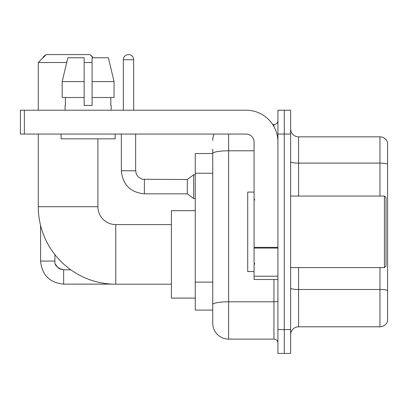 <?xml version="1.0" encoding="UTF-8"?>
<svg xmlns="http://www.w3.org/2000/svg" width="408" height="408" viewBox="0 0 408 408"><rect width="100%" height="100%" fill="white"/><g stroke="black" fill="none" stroke-linecap="round" stroke-linejoin="round"><path stroke-width="0.61" d="M228.638 134.059L228.638 339.119A15.897 15.897 0 0 1 212.741 323.223L212.741 149.16L212.741 153.53L195.259 153.53L195.259 310.106L212.741 310.106M277.919 329.577L277.919 353.425L284.274 353.425L284.274 329.577L284.274 353.425L290.634 353.425L290.634 329.577L284.274 329.577L284.274 134.059L284.274 329.577L277.919 329.577L277.919 134.059L284.274 134.059L284.274 110.211L284.274 134.059L290.634 134.059L290.634 329.577M290.634 134.059L290.634 110.211L277.919 110.211L277.919 134.059M228.638 339.119L273.941 339.119L273.941 279.505M272.677 124.522L273.941 124.522A3.973 3.973 0 0 0 277.919 120.544M212.741 323.223L212.741 307.326M254.072 150.792L228.638 150.792A15.897 2.759 180 0 0 212.741 153.551L212.741 149.16M277.919 343.092A3.973 3.973 0 0 0 273.941 339.119M212.741 140.413A15.897 15.897 0 0 1 214.067 134.059M290.634 334.744A7.946 7.946 0 0 1 298.58 326.798L379.97 326.798L379.97 267.587M387.6 142.56A7.946 7.946 0 0 0 379.97 136.838A7.946 7.946 0 0 1 387.6 142.56L387.6 321.076A7.946 7.946 0 0 1 379.97 326.798M387.6 143.198L387.6 164.103A7.946 1.382 180 0 0 379.97 163.108L379.97 136.838L298.58 136.838A7.946 7.946 0 0 1 290.634 128.892A7.946 7.946 0 0 0 298.58 136.838L298.58 196.054M114.041 97.497L114.041 81.6L108.395 57.758L114.041 81.6L114.041 97.497L92.091 97.497L92.091 57.758L108.395 57.758L114.041 81.6L92.091 81.6M171.411 284.197L115.775 284.197A77.495 77.495 0 0 1 38.281 206.703L38.281 134.059M115.775 284.197L115.775 224.584A17.881 17.881 0 0 1 97.894 206.703L97.894 138.827M66.703 62.526L38.281 62.526L46.232 54.575L89.944 54.575L93.126 57.758M92.091 62.526L84.145 62.526M38.281 110.211L38.281 62.526M195.259 210.676L171.411 210.676L171.411 298.105L195.259 298.105M45.885 54.922A5.166 5.166 0 0 0 42.922 57.89M40.586 225.461L40.586 261.069L54.896 261.069L54.896 254.648M90.561 55.192A5.166 5.166 0 0 1 92.672 57.304M123.328 110.211L123.328 59.741A5.166 5.166 0 0 1 128.494 54.575A5.166 5.166 0 0 1 133.661 59.741L133.661 110.211M144.391 193.826C130.407 192.443 122.721 184.763 121.339 170.779C122.721 184.763 130.407 192.443 144.391 193.826C130.407 192.443 122.721 184.763 121.339 170.779C122.721 184.763 130.407 192.443 144.391 193.826C130.407 192.443 122.721 184.763 121.339 170.779C122.721 184.763 130.407 192.443 144.391 193.826C130.407 192.443 122.721 184.763 121.339 170.779C122.721 184.763 130.407 192.443 144.391 193.826C130.407 192.443 122.721 184.763 121.339 170.779C122.721 184.763 130.407 192.443 144.391 193.826C130.407 192.443 122.721 184.763 121.339 170.779C122.721 184.763 130.407 192.443 144.391 193.826C130.407 192.443 122.721 184.763 121.339 170.779C122.721 184.763 130.407 192.443 144.391 193.826C130.407 192.443 122.721 184.763 121.339 170.779C122.721 184.763 130.407 192.443 144.391 193.826C130.407 192.443 122.721 184.763 121.339 170.779L135.645 170.779L136.338 174.191L138.21 176.96L142.341 179.275L187.308 179.52L187.308 193.826L144.391 193.826L144.391 179.535M187.308 179.52L193.667 174.751L193.667 198.594L195.259 198.594M277.919 279.505L254.072 279.505L254.072 247.365L277.919 247.365M277.919 142.004A31.793 31.793 0 0 0 246.126 110.211L24.373 110.211L24.373 134.059L246.126 134.059A7.946 7.946 0 0 1 254.072 142.004L254.072 247.365M24.373 134.059L20.4 134.059L20.4 110.211L24.373 110.211M92.091 105.442L84.145 105.442L92.091 105.442L92.091 97.497M65.066 105.442L65.413 105.442L65.066 105.442L65.066 110.211M111.165 105.442L110.823 105.442L111.165 105.442L111.165 110.211M110.823 97.497L110.823 105.442M84.145 81.6L62.189 81.6L67.84 57.758L84.145 57.758L84.145 105.442M65.413 105.442L65.413 97.497M61.093 134.059L61.093 138.827L115.143 138.827L115.143 134.059M84.145 97.497L62.189 97.497L62.189 81.6L67.84 57.758M384.423 196.054L386.009 197.64L386.009 265.996L384.423 267.587L384.423 196.054L290.634 196.054M254.072 192.076L247.712 192.076L247.712 271.56L254.072 271.56M212.741 173.232L195.259 173.232M212.741 282.122L195.259 282.122M277.919 301.114A3.973 0.689 0 0 1 273.941 301.803L228.638 301.803A15.897 2.759 180 0 0 212.741 304.562M273.941 126.613L273.941 124.522M387.6 290.481A7.946 1.382 180 0 0 379.97 289.486L298.58 289.486L298.58 326.798M379.97 196.054L379.97 163.108L298.58 163.108A7.946 1.382 0 0 1 290.634 161.731M298.58 267.587L298.58 289.486A7.946 1.382 0 0 1 290.634 288.104M38.281 206.703L97.894 206.703M60.486 269.224L63.638 269.81L63.638 284.116C49.654 282.734 41.968 275.053 40.586 261.069C41.968 275.053 49.654 282.734 63.638 284.116C49.654 282.734 41.968 275.053 40.586 261.069C41.968 275.053 49.654 282.734 63.638 284.116C49.654 282.734 41.968 275.053 40.586 261.069C41.968 275.053 49.654 282.734 63.638 284.116C49.654 282.734 41.968 275.053 40.586 261.069C41.968 275.053 49.654 282.734 63.638 284.116C49.654 282.734 41.968 275.053 40.586 261.069C41.968 275.053 49.654 282.734 63.638 284.116C49.654 282.734 41.968 275.053 40.586 261.069C41.968 275.053 49.654 282.734 63.638 284.116C49.654 282.734 41.968 275.053 40.586 261.069C41.968 275.053 49.654 282.734 63.638 284.116C49.654 282.734 41.968 275.053 40.586 261.069M135.645 170.779L135.645 134.059M123.328 59.741L133.661 59.741M277.919 248.059L254.072 248.059M254.072 276.221L277.919 276.221M171.411 224.584L115.775 224.584M54.896 261.069C54.412 265.307 57.329 268.219 63.638 269.81C57.329 268.219 54.412 265.307 54.896 261.069C54.412 265.307 57.329 268.219 63.638 269.81C57.329 268.219 54.412 265.307 54.896 261.069C54.412 265.307 57.329 268.219 63.638 269.81C57.329 268.219 54.412 265.307 54.896 261.069C54.412 265.307 57.329 268.219 63.638 269.81C57.329 268.219 54.412 265.307 54.896 261.069L54.902 261.355M55.483 264.216L57.467 267.26M58.099 267.832L59.486 268.76M112.266 284.116L63.638 284.116M70.803 269.81L63.638 269.81M187.308 193.826L193.667 198.594M121.339 170.779L121.339 134.059M193.667 174.751L195.259 174.751M290.634 267.587L384.423 267.587M254.867 200.027L254.072 199.231M254.867 263.609L254.072 264.404"/></g></svg>
